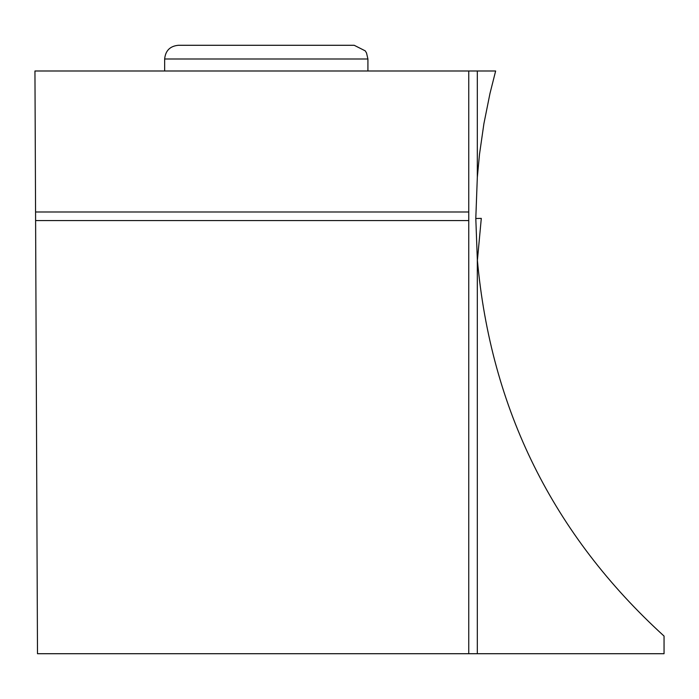 <?xml version="1.0" encoding="UTF-8"?>
<svg xmlns="http://www.w3.org/2000/svg" width="699" height="699" viewBox="0 0 699 699"><rect width="100%" height="100%" fill="white"/><g stroke="black" fill="none" stroke-linecap="round" stroke-linejoin="round"><path stroke-width="1.05" d="M475.801 218.499L481.296 218.385L477.391 260.395M477.321 653.714L477.321 259.46C490.724 409.212 552.97 534.752 664.05 636.073L664.05 653.714L468.749 653.714L468.749 220.569L35.605 220.569L37.493 653.714L468.749 653.714M477.321 259.46L475.801 218.385L477.321 177.319L477.321 70.992L34.95 70.992L35.605 220.569M477.321 70.992L495.643 70.992L489.982 93.448L483.9 123.714L479.505 154.269L477.321 177.319M468.749 220.569L468.749 211.998L35.562 211.998M468.749 70.992L468.749 211.998M178.359 45.286L354.201 45.286L178.359 45.286C170.032 46.099 165.462 50.669 164.649 58.996L367.919 58.996L367.919 70.992M481.296 218.394L477.391 260.43M164.649 58.996L164.649 70.992M367.919 58.996L366.521 52.967L365.236 50.852L354.201 45.286"/></g></svg>
